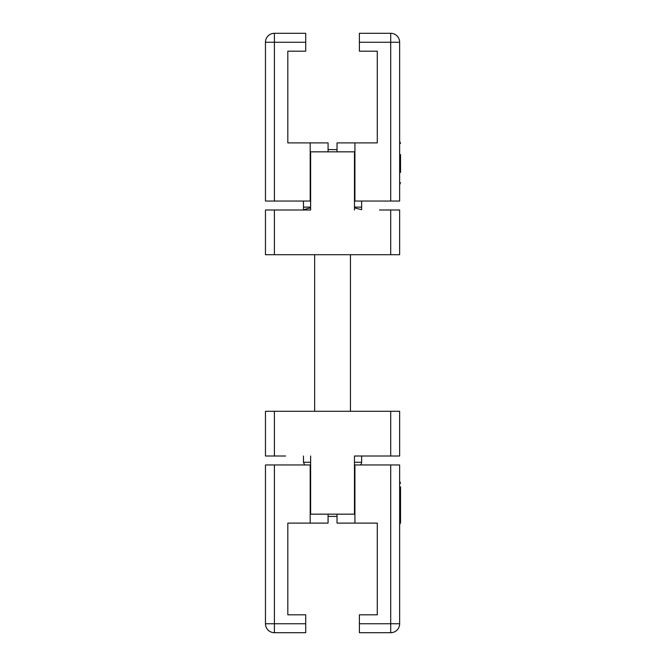 <?xml version="1.0" encoding="UTF-8"?>
<svg xmlns="http://www.w3.org/2000/svg" width="666" height="666" viewBox="0 0 666 666"><rect width="100%" height="100%" fill="white"/><g stroke="black" fill="none" stroke-linecap="round" stroke-linejoin="round"><path stroke-width="1" d="M265.459 411.28L265.459 456.01L274.4 456.01L274.4 411.28L265.459 411.28M285.581 456.01L274.4 456.01M390.701 456.01L399.65 456.01L399.65 411.28L390.701 411.28L390.701 456.01L354.47 456.01L379.52 456.01M310.631 456.01L310.631 514.16L354.47 514.16L354.47 456.01M274.4 411.28L390.701 411.28M310.19 500.74L310.631 500.74M399.65 623.751L390.701 623.751L390.701 632.7A8.949 8.949 0 0 0 399.65 623.751L399.65 464.96L354.92 464.96L354.92 523.11L337.029 523.11L337.029 514.16M354.92 523.11L377.281 523.11L377.281 614.81L359.39 614.81L359.39 632.7L390.701 632.7M354.92 485.089L354.47 485.089M274.4 632.7L305.711 632.7L305.711 614.81L287.82 614.81L287.82 523.11L310.19 523.11L310.19 464.96L265.459 464.96L265.459 623.751A8.949 8.949 0 0 0 274.4 632.7L274.4 623.751L265.459 623.751M310.19 523.11L328.08 523.11L328.08 514.16M310.19 485.089L310.631 485.089M399.65 524.658L400.541 522.66L400.541 486.963M400.541 494.572L400.541 503.979M274.4 209.99L265.459 209.99L265.459 254.72L274.4 254.72L274.4 209.99L310.631 209.99L285.581 209.99M399.65 209.99L390.701 209.99L390.701 254.72L399.65 254.72L399.65 209.99M379.52 209.99L390.701 209.99M354.92 178.679L354.47 178.679M310.631 209.99L310.631 151.84L354.47 151.84L354.47 209.99M390.701 254.72L274.4 254.72M359.39 33.3L390.701 33.3L359.39 33.3L359.39 51.19L377.281 51.19L377.281 142.89L354.92 142.89L354.92 201.04L399.65 201.04L399.65 42.249A8.949 8.949 0 0 0 390.701 33.3L390.701 42.249L399.65 42.249M354.92 142.89L337.029 142.89L337.029 151.84M354.92 180.911L354.47 180.911M265.459 42.249L274.4 42.249L274.4 33.3A8.949 8.949 0 0 0 265.459 42.249L265.459 201.04L310.19 201.04L310.19 142.89L328.08 142.89L328.08 151.84M274.4 33.3L305.711 33.3L274.4 33.3M310.19 142.89L287.82 142.89L287.82 51.19L305.711 51.19L305.711 33.3M310.19 180.911L310.631 180.911M400.541 172.427L400.541 154.612M354.47 462.271L361.63 462.271A3.58 3.58 0 0 1 360.414 464.96M310.19 465.85L310.631 465.85M354.47 465.85L354.92 465.85M354.92 193.44L354.47 193.44M310.631 193.44L310.19 193.44M361.63 201.04L361.63 209.723L354.47 207.834M361.63 207.126L354.47 207.126M310.631 207.834L303.48 209.723L303.48 201.04M310.631 207.126L303.48 207.126M390.701 464.96L390.701 623.751L359.39 623.751M305.711 623.751L274.4 623.751L274.4 464.96M359.39 42.249L390.701 42.249L390.701 201.04M274.4 201.04L274.4 42.249L305.711 42.249M310.631 462.271L303.48 462.271L304.687 464.96M310.631 487.321L310.19 487.321M337.029 516.4L328.08 516.4M399.65 481.293L400.541 483.3M354.47 165.26L354.92 165.26M337.029 149.6L328.08 149.6M399.65 141.342L400.541 143.34M399.65 184.707L400.541 182.7M350.449 411.28L350.449 254.72M314.66 411.28L314.66 254.72M361.63 462.271L361.63 456.01M303.48 462.271L303.48 456.01"/></g></svg>
